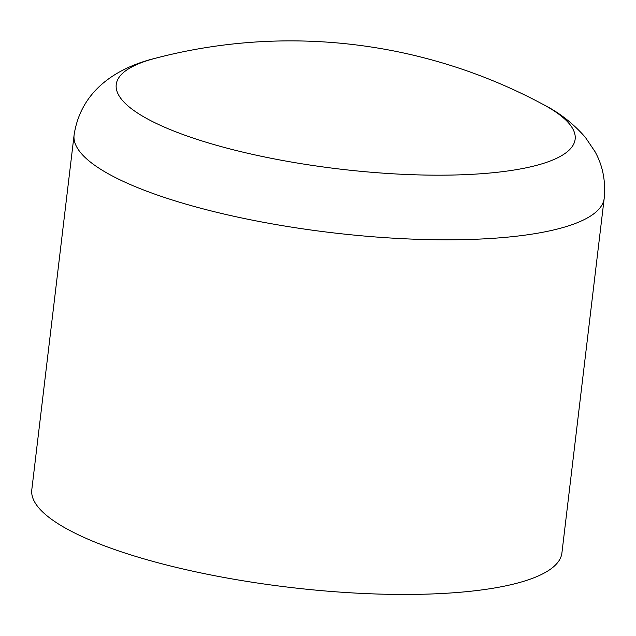 <?xml version="1.0" encoding="UTF-8"?>
<svg xmlns="http://www.w3.org/2000/svg" width="636" height="636" viewBox="0 0 636 636"><rect width="100%" height="100%" fill="white"/><g stroke="black" fill="none" stroke-linecap="round" stroke-linejoin="round"><path stroke-width="0.95" d="M543.192 104.463A533.866 533.866 0 0 0 155.454 58.234L155.454 58.234A231.083 57.486 6.8 0 0 204.649 141.78A231.083 57.486 6.8 0 0 497.392 172.269A231.083 57.486 6.8 0 0 543.192 104.463L543.192 104.463C559.203 112.524 573.251 123.479 585.343 137.328L594.978 151.583C602.753 165.535 605.83 181.109 604.2 198.289L561.914 552.946A266.929 66.406 6.8 0 1 506.081 585.788A266.929 66.406 6.8 0 1 207.018 574.189A266.929 66.406 6.8 0 1 31.8 489.736L74.086 135.078A266.929 66.406 6.8 0 0 176.228 201.222A266.929 66.406 6.8 0 0 548.367 231.138A266.929 66.406 6.8 0 0 604.2 198.289M74.086 135.078C81.376 86.854 122.136 66.343 155.454 58.234"/></g></svg>
